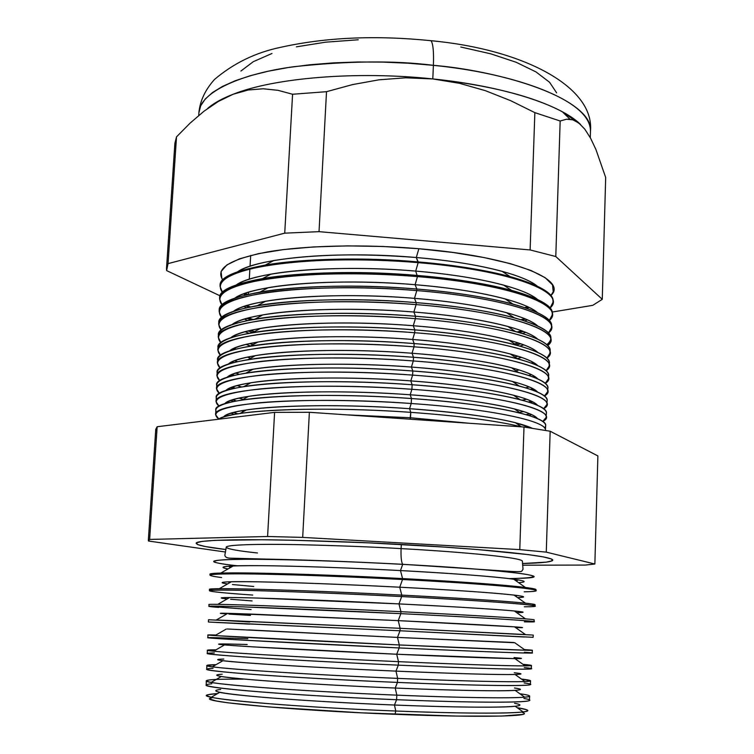 <?xml version="1.0" encoding="UTF-8"?>
<svg xmlns="http://www.w3.org/2000/svg" width="754" height="754" viewBox="0 0 754 754"><rect width="100%" height="100%" fill="white"/><g stroke="black" fill="none" stroke-linecap="round" stroke-linejoin="round"><path stroke-width="1.13" d="M509.289 578.61C540.872 577.913 541.108 575.773 510.006 572.201C479.751 568.968 435.52 566.122 402.702 564.35C365.615 562.324 304.314 559.656 255.634 559.298C206.162 558.912 202.468 562.192 237.642 565.802M522.409 561.183L523.031 569.27L521.693 571.249C521.391 571.626 518.761 571.994 505.538 571.07L402.655 564.294C350.214 561.589 304.701 559.864 266.115 559.1L230.121 558.158C226.86 558.045 225.107 557.065 224.852 555.208L226.228 547.216C225.936 544.737 257.802 543.87 296.624 544.624C337.34 545.576 372.156 546.904 401.071 548.62C400.798 556.829 401.326 562.05 402.655 564.284C401.326 562.05 400.798 556.829 401.071 548.62C444.455 550.863 521.542 556.838 522.409 561.183C521.542 556.838 444.455 550.863 401.071 548.62L401.354 544.482L401.071 548.62C372.156 546.904 337.34 545.576 296.624 544.624C257.802 543.87 225.936 544.737 226.228 547.216C227.585 549.016 238.01 550.938 257.482 552.974M407.254 544.812C459.139 547.527 548.431 554.52 552.757 559.864C553.238 561.787 543.134 563.012 522.437 563.521L546.339 562.135L552.314 560.778L551.542 559.034L543.615 556.961L528.441 554.633L477.866 549.581L444.332 547.093L368.47 542.842L293.834 540.25L261.723 539.751L215.041 540.364L202.072 541.41L196.342 542.842L197.68 544.595L205.588 546.584L225.974 549.543C205.965 547.206 196.021 545.038 196.134 543.04C197.906 540.137 236.615 539.138 282.825 540.034C331.251 541.155 372.721 542.748 407.254 544.812M211.883 697.874C192.59 701.088 288.377 710.268 394.983 714.302L395.784 711.022L394.455 705.028C315.558 701.936 234.73 695.885 219.753 692.323L211.327 697.214C226.681 701.192 312.156 707.799 395.784 711.022C286.69 706.847 188.905 697.667 208.839 694.575L217.604 693.567C206.313 694.283 204.221 695.508 211.327 697.214M220.639 689.458C208.453 690.824 219.188 693.143 252.835 696.404C286.577 699.524 342.156 702.935 394.455 705.028L396.595 699.703C340.667 697.441 281.176 693.85 245.352 690.655C209.678 687.318 198.49 685.018 211.78 683.755M206.332 680.815L206.191 684.981C201.195 688.016 296.52 695.744 396.595 699.703L396.821 695.15L395.209 688.044C317.396 684.849 237.369 679.42 221.29 676.517L211.167 682.389C227.774 685.744 313.372 691.786 396.821 695.15C296.718 691.135 201.346 683.633 206.332 680.815C206.539 680.183 209.838 679.731 216.238 679.448M243.288 679.147C210.658 678.949 199.961 680.033 211.167 682.389M222.213 674.208C209.16 675.075 219.376 676.951 252.882 679.825C286.511 682.587 342.523 685.848 395.209 688.044L397.452 682.408C340.94 680.023 280.837 676.592 245.041 673.774C209.452 670.862 198.783 669.034 213.052 668.308M206.869 665.49L206.747 669.175C201.77 671.352 297.255 678.242 397.452 682.408L397.65 678.383L395.973 671.117C319.225 667.818 240.017 662.983 222.873 660.721L212.383 666.79C230.168 669.477 315.125 674.896 397.65 678.383C297.425 674.17 201.902 667.479 206.869 665.49L216.106 664.642C205.286 664.877 204.042 665.594 212.383 666.79M223.825 659.053C209.885 659.411 219.593 660.834 252.929 663.313C286.445 665.716 342.882 668.817 395.973 671.117L398.3 665.151C341.204 662.643 280.479 659.382 244.72 656.96C209.235 654.472 199.113 653.134 214.362 652.945M207.407 650.212L207.293 653.407C202.345 654.736 297.981 660.787 398.3 665.151L398.48 661.654C298.132 657.234 202.468 651.362 207.407 650.212L215.993 649.835C205.465 649.807 204.683 650.259 213.646 651.192C232.59 653.218 316.887 658.054 398.48 661.654L396.727 654.236C321.053 650.843 242.675 646.555 224.494 644.924C212.204 643.793 219.763 643.652 247.18 644.51M225.465 643.973C210.639 643.841 219.819 644.802 252.986 646.866L396.727 654.236L399.149 647.94L244.419 640.203C209.028 638.167 199.471 637.328 215.719 637.686L247.83 638.761M207.944 634.962L207.85 637.686C202.92 638.157 298.707 643.369 399.149 647.94L399.3 644.953C298.838 640.344 203.024 635.283 207.944 634.962L215.908 635.038C205.682 634.745 205.361 634.934 214.965 635.584L399.3 644.953L397.481 637.413L248.82 629.92M227.152 628.987L397.481 637.413L399.997 630.768L217.124 622.512M249.715 622.031L216.323 619.976L400.12 628.308L398.235 620.627L227.868 613.322C218.132 613.096 217.774 613.294 226.803 613.935C212.637 612.908 222.166 613.021 255.389 614.265L398.235 620.627L400.845 613.643L243.806 606.895C208.679 605.792 200.272 605.971 218.566 607.422M250.46 615.396L228.867 614.086M229.621 597.536L217.746 604.359C239.989 604.538 322.184 607.781 400.939 611.692L398.979 603.897C326.52 600.241 250.733 597.441 229.621 597.536C219.282 597.554 218.472 598.026 227.19 598.93C213.731 597.479 223.646 597.177 256.944 598.035L398.979 603.897L401.684 596.555C342.212 593.521 278.989 591.061 243.504 590.335C208.528 589.722 200.715 590.42 220.055 592.437M252.09 600.919L230.62 599.26M212.609 590.259C206.926 589.383 209.131 588.874 219.216 588.733C242.515 588.346 323.956 591.117 401.759 595.113L399.733 587.206C328.339 583.473 253.448 581.117 231.412 581.739C220.46 582.022 219.188 582.757 227.595 583.926C214.824 582.06 225.126 581.362 258.49 581.834C291.968 582.408 347.528 584.501 399.733 587.206L402.523 579.506C342.448 576.348 278.594 574.105 243.203 573.832C208.396 573.737 201.186 574.972 221.591 577.536M253.712 586.489L232.402 584.529M210.668 574.802C208.566 573.973 211.921 573.408 220.743 573.106C245.059 572.163 325.737 574.491 402.57 578.582L400.478 570.571C330.158 566.772 256.172 564.821 233.259 565.943C221.676 566.49 219.932 567.489 228.028 568.94C215.936 566.659 226.605 565.566 260.036 565.67C293.542 565.905 348.687 567.8 400.478 570.571L402.702 564.35C343.211 561.127 279.979 559.138 245.295 559.279C211.224 559.647 204.683 561.334 225.682 564.35M216.718 412.523C212.901 407.584 221.271 403.437 241.827 400.063C275.361 394.644 345.879 393.786 411.458 398.527L411.213 403.503L409.563 408.687L410.77 412.344C459.365 415.878 496.245 420.704 521.4 426.811L521.598 426.858C496.452 420.732 459.516 415.897 410.77 412.344C321.572 405.906 230.875 409.893 218.292 419.262C222.006 417.066 229.197 415.162 239.876 413.531C272.844 408.348 344.267 407.622 410.77 412.344L410.044 419.196L410.506 417.754L346.623 414.841L410.506 417.754L410.77 412.344L409.563 408.687C346.161 404.163 278.056 404.907 246.332 409.969C233.712 411.929 226.115 414.285 223.552 417.037C229.405 407.009 319.366 402.127 409.563 408.687L411.213 403.503C356.095 399.639 297.189 399.422 260.092 402.711C222.958 406.491 209.197 411.91 218.801 418.979L215.672 414.813C211.054 402.928 309.046 395.991 411.213 403.503L411.458 398.527L410.185 394.776C347.801 390.233 280.714 391.109 248.528 396.378C235.54 398.461 227.576 400.958 224.626 403.861C231.827 393.39 321.11 388.159 410.185 394.776L411.91 389.29C356.84 385.341 297.981 385.275 260.818 388.866C223.618 392.966 209.725 398.753 219.15 406.208L216.125 401.873C211.525 389.262 309.64 381.599 411.91 389.29L412.136 384.747L410.807 380.893C349.451 376.35 283.391 377.33 250.771 382.796C237.406 384.992 229.065 387.622 225.738 390.685C234.249 379.79 322.835 374.229 410.807 380.893L412.608 375.106C357.575 371.081 298.744 371.166 261.534 375.04C224.268 379.469 210.253 385.614 219.499 393.475L216.587 388.96C211.997 375.615 310.243 367.236 412.608 375.106L412.815 370.996L411.42 367.057C351.1 362.495 286.096 363.579 253.071 369.215C239.32 371.524 230.592 374.286 226.888 377.509C236.671 366.19 324.55 360.337 411.42 367.057L413.305 360.949C358.31 356.849 299.489 357.085 262.222 361.251C224.89 366.01 210.771 372.514 219.866 380.77L217.039 376.086C212.468 362.005 310.846 352.91 413.305 360.949L413.494 357.264L412.042 353.249C352.759 348.687 288.82 349.847 255.436 355.624C241.28 358.046 232.157 360.94 228.066 364.333C239.103 352.618 326.256 346.482 412.042 353.249L414.003 346.821C359.027 342.646 300.224 343.023 262.901 347.49C225.512 352.57 211.29 359.432 220.243 368.084L217.482 363.23C212.939 348.423 311.44 338.603 414.003 346.821L414.163 343.57L412.655 339.47C354.427 334.908 291.572 336.143 257.849 342.043C243.288 344.559 233.759 347.594 229.291 351.147C241.525 339.046 327.952 332.665 412.655 339.47L414.7 332.721C359.743 328.471 300.94 328.998 263.561 333.758C226.115 339.159 211.799 346.388 220.62 355.436L217.934 350.403C213.41 334.87 312.033 324.333 414.7 332.721L414.841 329.894L413.267 325.728C356.095 321.176 294.352 322.458 260.337 328.461C245.342 331.081 235.408 334.248 230.545 337.962C243.957 325.502 329.63 318.885 413.267 325.728L415.397 318.65C360.44 314.324 301.647 314.993 264.211 320.054C226.709 325.775 212.298 333.362 220.997 342.816L218.387 337.613C213.872 321.345 312.627 310.082 415.397 318.65L415.511 316.246L413.88 312.024C357.782 307.472 297.151 308.791 262.882 314.88C247.453 317.594 237.105 320.884 231.836 324.767C246.398 311.968 331.308 305.144 413.88 312.024L416.085 304.607C361.147 300.205 302.335 301.025 264.852 306.378C227.284 312.42 212.798 320.365 221.393 330.224L218.83 324.842C214.343 307.849 313.221 295.87 416.085 304.607L416.189 302.627L414.493 298.348C359.469 293.815 299.988 295.153 265.493 301.289C249.612 304.098 238.839 307.528 233.165 311.572C248.848 298.443 332.976 291.44 414.493 298.348L416.783 290.592C361.835 286.115 303.023 287.076 265.493 292.731C227.868 299.093 213.297 307.396 221.78 317.651L219.282 312.099C214.805 294.38 313.815 281.685 416.783 290.592L416.858 289.036L415.096 284.701C361.175 280.186 302.854 281.544 268.179 287.708C251.836 290.61 240.62 294.164 234.532 298.367C251.308 284.937 334.644 277.774 415.096 284.701L417.471 276.605C362.523 272.053 303.702 273.165 266.115 279.103C228.434 285.794 213.787 294.465 222.176 305.116L219.725 299.395C215.267 280.95 314.409 267.519 417.471 276.605L415.708 271.091C362.891 266.596 305.756 267.953 270.94 274.126C254.117 277.104 242.449 280.79 235.936 285.172C253.768 271.449 336.303 264.136 415.708 271.091L418.159 262.646C363.211 258.019 304.371 259.272 266.728 265.512C228.99 272.524 214.277 281.553 222.571 292.599L220.168 286.709C215.738 267.538 315.002 253.391 418.159 262.646L416.312 257.519C360.403 253.212 312.901 254.221 273.787 260.554C256.454 263.608 244.324 267.416 237.387 271.958C256.247 257.981 337.962 250.545 416.312 257.519L418.847 248.726C363.89 244.013 305.031 245.418 267.34 251.949C229.546 259.272 214.758 268.669 222.967 280.12L221.846 278.452L221.082 271.544L226.897 264.908L239.433 258.839L258.499 253.636L283.513 249.583L313.532 246.944L347.217 245.879L382.919 246.473L418.847 248.726L453.173 252.496L484.209 257.585L510.524 263.702L531.07 270.516L545.161 277.698L552.522 284.908L553.219 291.855L550.788 295.577C569.11 279.555 511.693 256.369 418.847 248.726L416.312 257.519C475.284 262.42 523.153 274.296 537.197 286.096C530.722 280.922 518.997 275.992 502.041 271.317C478.997 265.116 450.421 260.516 416.312 257.519L418.197 261.93C315.031 252.665 215.757 266.841 220.196 286.049L220.187 286.388M231.167 413.201L234.249 414.464L231.167 413.201M233.504 412.523L237.925 413.833L233.504 412.523M243.712 411.411L241.337 410.798L243.712 411.411M216.916 399.761C213.655 394.54 222.637 390.157 243.844 386.595C277.906 380.968 347.49 379.978 412.136 384.747C309.837 377 211.676 384.889 216.275 397.744L216.125 401.873M230.997 400.412L233.476 401.562L230.997 400.412M232.807 399.808L236.436 400.977L232.807 399.808M243.165 399.328L239.018 398.159L243.165 399.328M217.171 387.028C214.409 381.515 223.995 376.877 245.927 373.117C280.488 367.292 349.121 366.208 412.815 370.996C310.422 363.079 212.138 371.665 216.709 385.228L216.587 388.96M230.988 387.669L232.939 388.687L230.988 387.669M232.326 387.151L235.239 388.169L232.326 387.151M241.638 386.953L237.237 385.605L241.638 386.953M217.472 374.323C215.154 368.489 225.352 363.598 248.075 359.63C283.099 353.645 350.761 352.467 413.494 357.264C310.997 349.177 212.59 358.47 217.152 372.73L217.039 376.086M231.092 374.955L232.59 375.822L231.092 374.955M232.015 374.54L234.277 375.407L232.015 374.54M239.348 374.295L235.87 373.117L239.348 374.295M217.812 361.647C215.898 355.483 226.718 350.308 250.29 346.143C285.747 340.007 352.41 338.753 414.163 343.57C311.581 335.313 213.043 345.294 217.586 360.271L217.491 362.985M231.29 362.269L232.383 362.985L231.29 362.269M248.99 369.931L250.771 370.468L248.99 369.931M231.846 361.995L233.504 362.674L231.846 361.995M237.491 361.684L234.843 360.704L237.491 361.684M218.17 349.008C216.624 342.476 228.104 337.029 252.581 332.646C288.433 326.388 354.078 325.068 414.841 329.894C312.156 321.468 213.505 332.156 218.029 347.839L217.944 350.148M231.572 349.62L232.307 350.158L231.572 349.62M247.387 357.151L250.648 358.235L247.387 357.151M231.798 349.498L232.892 349.979L231.798 349.498M251.619 356.303L253.344 356.765L251.619 356.303M235.974 349.121L234.079 348.357L235.974 349.121M218.547 336.388C217.35 329.489 229.489 323.739 254.956 319.14C291.157 312.787 355.756 311.421 415.511 316.246C312.731 307.651 213.957 319.036 218.462 335.426L218.396 337.34M246.134 344.427L250.545 346.001L246.134 344.427M249.668 343.607L253.127 344.606L249.668 343.607M255.21 343.475L253.127 342.9L255.21 343.475M234.73 336.604L233.533 336.077L234.73 336.604M218.943 323.805C218.076 316.501 230.894 310.441 257.406 305.634C293.928 299.197 357.453 297.811 416.189 302.627C313.306 293.862 214.409 305.945 218.896 323.042L218.839 324.559M245.163 331.741L249.056 333.268L245.163 331.741M248.075 330.978L252.92 332.467L248.075 330.978M254.541 331.59L250.517 330.393L254.541 331.59M233.712 324.116L233.165 323.862L233.712 324.116M219.348 311.251C218.792 303.523 232.326 297.151 259.942 292.109C296.737 285.634 359.158 284.22 416.858 289.036C313.881 280.102 214.862 292.891 219.329 310.686L219.291 311.807M244.419 319.102L247.689 320.497L244.419 319.102M246.775 318.405L251.101 319.828L246.775 318.405M253.09 319.47L248.396 317.962L253.09 319.47M219.772 298.725C219.508 290.554 233.778 283.843 262.571 278.584C299.602 272.081 360.893 270.667 417.527 275.464C314.456 266.369 215.305 279.847 219.763 298.358L219.734 299.084M243.872 306.501L246.577 307.764L243.872 306.501M245.719 305.888L249.32 307.161L245.719 305.888M250.469 306.925L246.652 305.596L250.469 306.925M222.882 292.298C213.797 281.233 227.934 272.156 265.285 265.059C302.514 258.547 362.636 257.152 418.197 261.93L418.159 262.646C499.252 269.272 556.103 287.642 552.955 302.401L550.005 308.047C568.422 292.637 511.024 270.177 418.159 262.646L415.708 271.091C475.651 276.002 524.03 287.811 537.395 299.385C531.334 294.409 520.062 289.649 503.587 285.097C480.27 278.82 450.977 274.145 415.708 271.091L417.471 276.605C498.479 283.118 555.312 300.884 552.201 315.068L549.223 320.535C567.734 305.747 510.345 284.022 417.471 276.605L415.096 284.701C476.019 289.602 524.888 301.346 537.555 312.665C531.9 307.896 521.061 303.306 505.057 298.886C481.504 292.533 451.514 287.811 415.096 284.701L416.858 289.036L416.783 290.592C497.715 296.991 554.529 314.145 551.447 327.764L548.441 333.061C567.046 318.895 509.685 297.887 416.783 290.592L414.493 298.348C476.396 303.24 525.736 314.88 537.677 325.926C532.409 321.374 522.004 316.944 506.452 312.656C482.701 306.275 452.051 301.496 414.493 298.348L416.189 302.627L416.085 304.607C496.943 310.893 553.738 327.443 550.693 340.488L547.64 345.605C566.367 332.062 509.025 311.788 416.085 304.607L413.88 312.024C476.764 316.906 526.575 328.433 537.762 339.196C532.88 334.833 522.89 330.582 507.781 326.425C483.861 320.026 452.56 315.219 413.88 312.024L415.511 316.246L415.397 318.65C496.179 324.823 552.946 340.77 549.939 353.249L546.848 358.178C565.698 345.257 508.375 325.709 415.397 318.65L413.267 325.728C477.141 330.61 527.404 341.996 537.8 352.448C533.304 348.291 523.719 344.21 509.035 340.186C484.992 333.786 453.069 328.97 413.267 325.728L414.841 329.894L414.7 332.721C495.406 338.782 552.154 354.116 549.185 366.029L546.037 370.779C565.029 358.489 507.734 339.668 414.7 332.721L412.655 339.47C477.518 344.333 528.224 355.577 537.809 365.699C533.691 361.741 524.501 357.82 510.232 353.946C486.085 347.575 453.559 342.75 412.655 339.47L414.163 343.57L414.003 346.821C494.624 352.768 551.353 367.5 548.422 378.838L545.227 383.418C564.378 371.741 507.103 353.645 414.003 346.821L412.042 353.249C477.895 358.093 529.035 369.158 537.791 378.932C534.039 375.181 525.227 371.43 511.363 367.698C487.15 361.373 454.049 356.557 412.042 353.249L413.494 357.264L413.305 360.949C493.851 366.783 550.561 380.911 547.668 391.675L544.407 396.076C563.738 385.021 506.481 367.66 413.305 360.949L411.42 367.057C478.281 371.892 529.836 382.759 537.725 392.165C534.341 388.612 525.906 385.04 512.428 381.439C488.196 375.19 454.521 370.393 411.42 367.057L412.815 370.996L412.608 375.106C493.078 380.827 549.76 394.351 546.904 404.54L543.568 408.753C563.106 398.338 505.877 381.703 412.608 375.106L410.807 380.893C478.667 385.709 530.628 396.368 537.63 405.398C534.605 402.033 526.546 398.63 513.446 395.181C489.205 389.017 454.992 384.257 410.807 380.893L412.136 384.747L411.91 389.29C492.296 394.908 548.959 407.82 546.141 417.443L542.729 421.467C562.493 411.684 505.293 395.775 411.91 389.29L410.185 394.776C479.073 399.573 531.419 409.988 537.489 418.621C534.831 415.445 527.131 412.212 514.407 408.922C490.185 402.862 455.444 398.15 410.185 394.776L411.458 398.527C309.253 390.958 211.224 398.14 215.833 410.289L215.682 414.625M243.476 293.928L245.681 295.05L243.476 293.928M262.995 301.741L264.051 302.071L262.995 301.741M244.871 293.429L247.812 294.541M198.736 115.456L198.915 112.666C199.659 91.837 242.1 73.572 293.937 66.701C348.31 60.867 394.794 60.405 433.399 65.334C433.88 52.13 433.116 43.949 431.128 40.791C433.116 43.949 433.88 52.13 433.399 65.334L408.3 63.223L382.957 62.101L357.83 61.988L333.391 62.874L310.073 64.74L288.273 67.53L268.349 71.187L250.601 75.617L235.267 80.725L222.524 86.399L212.487 92.553L205.211 99.047L200.705 105.786L198.915 112.666C199.998 100.923 205.201 89.839 214.532 79.424C233.636 63.232 255.559 52.563 280.309 47.398C325.445 37.323 375.69 35.089 431.052 40.707C523.813 49.359 594.51 86.955 590.486 131.13C593.539 105.409 528.186 74.844 433.399 65.334L432.796 78.934L433.399 65.334C491.561 69.943 590.684 95.013 590.486 131.13L590.297 137.69M174.928 146.21L176.511 136.87L190.046 123.175L204.042 111.187L218.406 101.422L228.754 96.031C219.631 99.924 212.543 104.118 207.473 108.614C213.344 103.402 221.921 98.614 233.193 94.231C274.399 77.785 356.774 70.838 432.796 78.934L405.784 77.803L379.064 79.801L352.589 84.58L326.51 91.686L319.027 231.657L530.119 249.942L555.792 256.52L602.276 299.329L592.748 305.342L552.116 312.052L592.748 305.342L602.276 299.329L605.679 177.501L602.276 299.329L555.792 256.52L560.165 121.008L555.792 256.52L530.119 249.942L534.859 112.638L530.119 249.942L319.027 231.657L326.51 91.686L292.58 94.25L284.729 233.156L319.027 231.657L284.729 233.156L292.58 94.25L277.943 90.31L263.212 88.774L248.302 89.98L233.193 94.231L218.406 101.422L204.042 111.187L190.046 123.175L176.511 136.87L174.881 143.307L166.511 268.415L168.048 263.627L176.511 136.87L168.048 263.627L284.729 233.156L168.048 263.627L166.606 270.592L166.511 268.415M535.887 590.542L535.934 589.741C538.262 587.668 481.91 582.729 402.57 578.582C301.638 573.181 205.229 571.372 210.074 574.369L210.046 575.217C205.201 572.267 301.6 574.114 402.523 579.506L402.57 578.582L402.523 579.506C481.853 583.643 538.215 588.554 535.887 590.589M524.171 591.805C562.145 591.145 507.753 584.981 402.523 579.506L399.733 587.206L401.759 595.113C300.94 589.911 204.683 587.291 209.546 589.458L209.499 590.74C204.636 588.676 300.884 591.372 401.684 596.555L401.759 595.113L401.684 596.555C480.92 600.561 537.253 604.765 534.963 606.122L535.038 604.812C537.329 603.398 480.995 599.138 401.759 595.113C462.824 598.299 504.058 600.985 525.481 603.172C535.51 604.265 537.649 604.981 531.909 605.321M252.75 595.057C225.163 593.144 210.752 591.72 209.499 590.778M534.039 621.682L534.143 619.92C536.396 619.157 480.091 615.584 400.939 611.692C300.243 606.687 204.127 603.247 209.009 604.595L208.952 606.367C204.061 605.123 300.158 608.657 400.845 613.643L400.939 611.692L400.845 613.643C479.978 617.517 536.283 621.013 534.039 621.701M251.12 609.562L208.952 606.367M524.369 621.852C558.507 622.55 503.361 618.666 400.845 613.643L398.235 620.627L400.12 628.308L208.481 619.76L208.396 622.012L399.997 630.768L400.12 628.308L399.997 630.768L533.116 637.319L533.248 635.075L400.12 628.308L525.415 634.548L514.558 626.847L398.235 620.627C489.77 625.057 542.399 628.27 515.557 627.554C524.605 627.771 524.266 627.535 514.558 626.847M249.48 624.133L208.396 622.012M524.388 636.998L399.997 630.768L397.481 637.413L399.3 644.953L525.302 650.221C534.925 650.466 534.624 650.259 524.416 649.59L532.352 650.259C534.511 650.796 478.262 648.6 399.3 644.953L399.149 647.94L396.727 654.236L398.48 661.654C459.761 664.378 509.883 666.008 525.142 665.886C534.152 665.801 533.417 665.273 522.937 664.312L531.447 665.49C533.568 666.677 477.348 665.169 398.48 661.654L398.3 665.151L395.973 671.117L397.65 678.383C459.846 681.051 510.411 682.229 524.935 681.531C533.351 681.126 532.183 680.287 521.438 679.043L530.543 680.758C532.626 682.596 476.424 681.776 397.65 678.383L397.452 682.408C476.208 685.772 532.399 686.432 530.326 684.434L530.543 680.758M524.266 667.563C552.87 670.297 496.848 669.524 398.3 665.151C477.15 668.647 533.37 670.014 531.259 668.685L531.447 665.49M524.35 652.238C554.774 654.293 499.007 652.521 399.149 647.94C478.102 651.56 534.341 653.633 532.192 652.983L532.352 650.259M545.387 430.166L545.642 425.84C548.441 416.594 491.787 404.069 411.458 398.527C459.035 402.061 495.453 406.962 520.722 413.22C540.872 418.508 548.818 423.428 544.548 427.98M411.213 403.503C491.514 409.007 548.158 421.316 545.368 430.364L545.368 430.383C548.215 421.335 491.57 409.007 411.213 403.503M517.781 424.342L520.203 423.955L517.781 424.342M546.15 417.235L546.386 413.315C549.214 403.513 492.55 390.402 412.136 384.747C458.686 388.272 494.633 393.23 519.987 399.62C540.769 405.162 549.289 410.374 545.547 415.256M527.838 426.406L524.002 427.169L527.838 426.406M519.459 412.353L523.7 411.59L519.459 412.353M546.914 404.323L547.121 400.808C549.986 390.449 493.304 376.755 412.815 370.996C458.319 374.502 493.776 379.498 519.186 386.001C540.656 391.807 549.76 397.32 546.499 402.551M529.732 413.814L526.009 414.634L529.732 413.814M522.145 400.186L526.66 399.252L522.145 400.186M547.677 391.449L547.866 388.329C550.769 377.424 494.059 363.136 413.494 357.264C457.942 360.751 492.88 365.784 518.309 372.382C540.552 378.461 550.25 384.295 547.395 389.884M531.4 401.251L528.403 401.995L531.4 401.251M525.613 387.801L529.185 386.953L525.613 387.801M548.441 378.593L548.601 375.878C551.542 364.418 494.803 349.536 414.163 343.57C457.555 347.029 491.957 352.08 517.376 358.734C540.448 365.106 550.74 371.27 548.252 377.236M532.899 388.734L530.562 389.375L532.899 388.734M528.648 375.417L531.381 374.691L528.648 375.417M549.195 365.775L549.336 363.456C552.314 351.439 495.557 335.973 414.841 329.894C457.141 333.325 490.986 338.386 516.358 345.087C540.326 351.75 551.231 358.263 549.082 364.616M534.247 376.255L532.531 376.774L534.247 376.255M531.344 363.051L533.304 362.467L531.344 363.051M549.958 352.976L550.071 351.062C553.078 338.489 496.311 322.439 415.511 316.246C456.717 319.639 489.977 324.691 515.274 331.421C540.194 338.386 551.73 345.257 549.892 352.014M535.472 363.824L534.332 364.191L535.472 363.824M515.095 368.725L513.333 369.026L515.095 368.725M512.729 355.624L514.859 355.247L512.729 355.624M533.766 350.704L535.01 350.299L533.766 350.704M550.712 340.214L550.797 338.697C553.851 325.568 497.056 308.923 416.189 302.627C456.283 305.983 488.922 311.016 514.105 317.736C546.81 327.179 557.668 336.171 546.697 344.691M518.234 356.274L514.699 356.944L518.234 356.274M514.511 343.852L518.629 343.042L514.511 343.852M535.953 338.376L536.518 338.169L535.953 338.376M551.466 327.472L551.532 326.35C554.614 312.665 497.8 295.445 416.858 289.036C455.821 292.345 487.819 297.34 512.852 304.041C539.873 311.647 552.739 319.272 551.457 326.916M521.005 343.852L516.047 344.87L521.005 343.852M517.093 331.92L521.919 330.865L517.093 331.92M552.22 314.767L552.258 314.032C555.378 299.8 498.545 281.987 417.527 275.464C455.341 278.726 486.669 283.683 511.504 290.328C539.676 298.273 553.248 306.294 552.22 314.399M523.483 331.458L519.044 332.467L523.483 331.458M520.882 319.677L524.812 318.716L520.882 319.677M552.974 302.081L552.993 301.741C556.141 286.954 499.289 268.556 418.197 261.93C454.841 265.135 485.472 270.026 510.072 276.595C539.459 284.88 553.756 293.315 552.974 301.911M525.708 319.093L522.004 320.026L525.708 319.093M250.686 255.446L250.045 266.219M249.885 268.914L249.272 279.206M248.5 292.232L248.377 294.409L248.5 292.232M220.272 295.917L166.606 270.592L220.272 295.917M605.679 177.501L595.933 149.528L590.571 138.189L584.821 129.188L578.884 123.062L584.831 129.188L590.571 138.189L595.933 149.528L605.679 177.501M572.786 119.82L566.537 119.226L560.165 121.008L534.859 112.638L510.562 100.621L485.35 90.659L459.459 83.308L432.796 78.934C503.446 86.05 560.985 104.844 580.646 124.561L562.352 111.762C533.069 96.248 489.883 85.306 432.796 78.934C356.774 70.838 274.399 77.785 233.193 94.231L248.302 89.98L263.212 88.774L277.943 90.31L292.58 94.25L326.51 91.686L352.589 84.58L379.064 79.801L405.784 77.803L432.796 78.934L459.459 83.308L485.35 90.659L510.562 100.621L534.859 112.638L560.165 121.008L566.537 119.226L570.024 119.236L572.786 119.82L578.884 123.062M155.918 430.562L157.152 426.736L274.607 412.372L309.376 412.287L524.002 427.018L550.166 431.231L597.894 455.934L594.868 564.011L597.894 455.934L550.166 431.231L546.273 552.135L550.166 431.231L524.002 427.018L519.77 549.619L524.002 427.018L309.376 412.287L302.684 537.404L309.376 412.287L274.607 412.372L267.585 536.49L302.684 537.404L519.77 549.619L546.273 552.135L594.868 564.011L585.274 565.076L522.588 565.189L585.274 565.076L594.868 564.011L546.273 552.135L519.77 549.619L302.684 537.404L267.585 536.49L149.631 539.43L148.529 541.033L225.493 552.022L148.529 541.033L149.631 539.43L267.585 536.49L274.607 412.372L157.152 426.736L149.631 539.43L157.152 426.736L155.748 429.356L148.321 540.514M524.134 682.973C550.938 686.385 494.699 686.564 397.452 682.408L395.209 688.044L396.821 695.15C459.921 697.761 510.91 698.458 524.68 697.177C532.513 696.442 530.92 695.301 519.902 693.765C526.245 694.651 529.496 695.414 529.638 696.065C531.674 698.562 475.51 698.421 396.821 695.15L396.595 699.703C475.256 702.935 531.419 702.888 529.393 700.221L529.638 696.065M522.569 714.443L501.353 716.083L456.613 716.074L361.298 712.822L268.481 706.913L227.482 702.756L215.889 700.9L210.611 699.288M240.903 71.036L253.306 61.677L271.996 53.468M296.407 46.842L325.596 42.177L358.273 39.774M460.788 47.021L490.769 53.826L516.179 62.28L536 71.922L549.581 82.28L556.64 92.865M410.506 417.754L469.45 423.277L410.506 417.754M428.988 40.48L431.128 40.791M523.945 698.477C548.987 702.549 492.55 703.661 396.595 699.703L394.455 705.028L395.784 711.022C459.205 713.548 510.204 713.765 523.125 711.927C530.364 710.881 528.394 709.476 517.216 707.695L525.849 709.523C539.487 713.397 482.862 714.509 395.784 711.022L394.983 714.302C480.1 717.695 535.698 716.451 522.513 712.521M524.699 307.594L527.734 306.765M529.063 307.396L526.773 308.301L529.063 307.396M508.903 313.334L507.828 313.57L508.903 313.334M527.498 319.875L524.68 320.874L527.498 319.875M525.764 332.373L522.371 333.457L525.764 332.373M523.832 344.88L519.808 346.039L523.832 344.88M521.674 357.415L517.131 358.574L521.674 357.415M535.679 363.965L534.897 364.427L535.679 363.965M519.223 369.969L515.887 370.742L519.223 369.969M534.774 376.585L533.615 377.188L534.774 376.585M516.424 382.542L514.605 382.919L516.424 382.542M533.775 389.224L532.201 389.95L533.775 389.224M532.682 401.891L530.646 402.721L532.682 401.891M531.466 414.587L528.893 415.492L531.466 414.587M530.1 427.301L528.79 427.725L530.1 427.301M409.563 408.687C472.89 413.55 513.766 420.063 532.183 428.234L515.312 422.655C491.146 416.726 455.897 412.07 409.563 408.687M521.334 578.29C560.411 577.046 507.197 569.93 402.702 564.35L400.478 570.571C489.308 575.264 542.022 581.127 518.573 582.635M525.434 587.47L513.644 579.166C493.144 576.461 455.425 573.596 400.478 570.571L402.57 578.582C462.57 581.824 503.531 584.793 525.434 587.47C534.181 588.601 537.47 589.487 535.302 590.118M399.733 587.206C489.45 591.815 542.154 596.829 517.593 597.602C526.066 597.225 524.869 596.376 513.992 595.066C493.889 592.804 455.802 590.184 399.733 587.206M524.294 606.781C560.335 606.8 505.548 601.805 401.684 596.555L398.979 603.897C489.6 608.412 542.277 612.54 516.584 612.578C525.35 612.493 524.586 611.956 514.294 610.957C494.615 609.166 456.179 606.81 398.979 603.897L400.939 611.692C463.06 614.793 504.567 617.187 525.472 618.864L514.294 610.957M525.302 650.221L514.765 642.738L397.481 637.413L513.794 642.502M525.142 665.886L514.935 658.619L396.727 654.236C489.214 658.431 541.919 659.759 514.058 657.582M524.935 681.531L515.067 674.5C497.348 674.849 457.65 673.727 395.973 671.117C487.499 675.132 540.524 675.546 514.275 672.747M524.68 697.177L515.152 690.381C501.919 691.371 454.078 690.523 395.209 688.044C485.783 691.88 539.101 691.427 514.454 687.997M523.125 711.927L515.199 706.253C502.664 707.817 454.313 707.441 394.455 705.028C484.077 708.675 537.659 707.384 514.586 703.322M213.646 651.192L224.494 644.924M214.965 635.584L226.162 629.119M216.323 619.976L227.868 613.322M227.944 597.536L228.726 598.045M219.216 588.733L231.412 581.739M228.236 581.834L229.659 582.748M220.743 573.106L233.259 565.943M228.566 566.216L230.554 567.498M239.876 413.531L246.332 409.969M241.827 400.063L248.528 396.378M243.844 386.595L250.771 382.796M245.927 373.117L253.071 369.215M248.075 359.63L255.436 355.624M250.29 346.143L257.849 342.043M252.581 332.646L260.337 328.461M252.166 356.453L252.976 356.962M254.956 319.14L262.882 314.88M257.406 305.634L265.493 301.289M259.942 292.109L268.179 287.708M262.571 278.584L270.94 274.126M265.285 265.059L273.787 260.554M570.024 119.236L562.352 111.762M510.072 276.595L502.041 271.317M511.504 290.328L503.587 285.097M512.852 304.041L505.057 298.886M514.105 317.736L506.452 312.656M515.274 331.421L507.781 326.425M514.53 368.819L513.681 369.262M516.358 345.087L509.035 340.186M517.376 358.734L510.232 353.946M518.309 372.382L511.363 367.698M519.186 386.001L512.428 381.439M519.987 399.62L513.446 395.181M520.722 413.22L514.407 408.922M521.4 426.811L515.312 422.655M518.29 579.873L516.198 580.966M517.14 595.462L515.651 596.235M525.481 603.172L513.992 595.066M515.962 611.117L515.133 611.551"/></g></svg>
